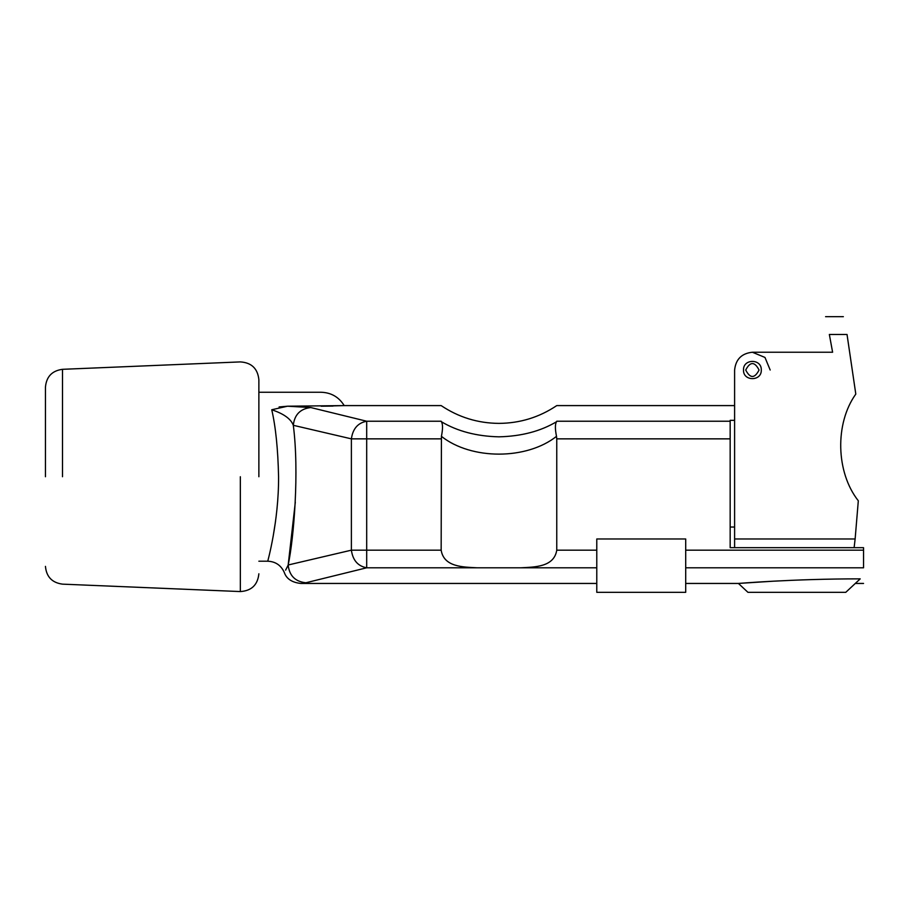 <?xml version="1.0" encoding="UTF-8"?>
<svg xmlns="http://www.w3.org/2000/svg" width="909" height="909" viewBox="0 0 909 909"><rect width="100%" height="100%" fill="white"/><g stroke="black" fill="none" stroke-linecap="round" stroke-linejoin="round"><path stroke-width="1.36" d="M556.763 438.854L556.763 550.172C554.047 567.171 534.765 567.011 520.914 567.795L477.009 567.795C463.192 567.011 443.887 567.193 441.16 550.172L441.422 436.354C442.888 428.991 442.888 424.128 441.422 421.753C457.443 431.275 476.611 436.309 498.961 436.831C521.391 436.286 540.571 431.252 556.501 421.753C555.035 424.094 555.035 428.968 556.501 436.354L556.763 438.854L730.166 438.854L730.166 547.684L863.55 547.684L863.55 567.795C863.55 588.646 863.55 588.646 863.55 567.795L685.704 567.795M333.058 406.073L321.116 406.209C321.116 387.836 321.116 387.836 321.116 406.209L344.216 405.596L287.528 406.209L310.798 407.55L366.691 421.231L441.16 421.231C441.16 400.392 441.16 400.392 441.16 421.231L441.422 421.753M302.686 406.709L287.528 406.209L279.097 406.959M556.501 436.354C526.629 459.999 471.396 460.102 441.422 436.354M441.16 438.854L351.385 438.854C352.806 428.741 357.907 422.867 366.691 421.231L366.691 550.172L351.385 550.172L351.385 438.854L293.312 425.31C299.3 471.555 293.925 538.037 288.176 564.989L351.385 550.172C352.806 560.285 357.907 566.159 366.691 567.795L305.867 582.771C299.629 583.658 299.629 583.658 305.867 582.771C295.22 581.612 289.323 575.692 288.176 564.989C283.188 574.658 283.188 574.658 288.176 564.989L295.311 502.211M773.298 581.192L738.415 583.442C736.688 583.589 793.159 578.794 860.209 578.863L859.937 578.863M860.209 578.863C853.665 584.964 853.665 584.964 860.209 578.863L845.768 592.327L747.948 592.327L738.415 583.442L685.704 583.442M863.55 583.442L855.301 583.442L845.768 592.327M734.608 420.333L730.166 420.333L730.166 438.854M730.166 421.231L556.763 421.231C556.763 400.392 556.763 400.392 556.763 421.231L556.501 421.753C540.56 431.252 521.38 436.286 498.961 436.831M685.704 538.98L685.704 592.327L596.781 592.327L596.781 538.98L685.704 538.98M278.574 476.736C278.836 522.084 267.439 562.137 267.757 561.205C267.439 562.148 278.836 522.05 278.574 476.736C277.972 449.194 275.7 426.866 271.746 409.754L287.528 406.209M310.798 407.55C300.322 408.743 294.482 414.674 293.312 425.31C290.96 418.935 283.767 413.754 271.746 409.754L271.78 409.925M275.552 521.198L273.12 536.56M258.872 476.736L258.872 379.667L258.872 476.736M45.45 476.736L45.45 387.086L45.45 476.736M288.062 565.296L285.619 570.136M734.608 531.254L734.608 527.038L730.166 527.038M770.184 370.02L764.969 357.442L752.391 352.238C741.664 353.374 735.745 359.294 734.608 370.02L734.608 410.675M761.288 370.02C761.776 358.555 743.017 358.555 743.505 370.02C743.017 381.485 761.776 381.485 761.288 370.02C761.776 358.555 743.017 358.555 743.505 370.02C743.017 381.485 761.776 381.485 761.288 370.02C761.776 358.555 743.017 358.555 743.505 370.02C743.017 381.485 761.776 381.485 761.288 370.02C761.776 358.555 743.017 358.555 743.505 370.02C743.017 381.485 761.776 381.485 761.288 370.02C761.776 358.555 743.017 358.555 743.505 370.02C743.017 358.555 761.776 358.555 761.288 370.02C761.776 381.485 743.017 381.485 743.505 370.02C743.017 381.485 761.776 381.485 761.288 370.02C761.776 381.485 743.017 381.485 743.505 370.02C743.017 381.485 761.776 381.485 761.288 370.02C761.776 358.555 743.017 358.555 743.505 370.02M854.119 547.684L855.13 538.98L734.608 538.98L734.608 406.698M832.61 352.238L752.391 352.238L832.61 352.238L829.349 334.455C824.372 310.719 824.372 310.719 829.349 334.455L847.029 334.455C842.189 310.719 842.189 310.719 847.029 334.455L855.801 394.086C834.735 423.537 835.882 472.35 858.312 500.791L855.13 538.98M734.608 370.02C735.745 359.294 741.664 353.374 752.391 352.238M734.608 547.684L734.608 538.98M745.721 370.02C750.175 378.621 754.618 378.621 759.06 370.02C754.618 361.418 750.175 361.418 745.721 370.02M441.16 550.172L366.691 550.172L366.691 567.795L477.009 567.795M520.914 567.795L596.781 567.795M556.763 550.172L596.781 550.172M685.704 550.172L863.55 550.172M240.34 476.736L240.34 591.566L240.34 476.736M62.494 476.736L62.494 369.315L62.494 476.736M734.608 405.596L556.763 405.596C539.276 417.311 520.005 423.242 498.961 423.378C477.918 423.242 458.647 417.311 441.16 405.596L344.216 405.596C338.887 397.04 331.183 392.586 321.116 392.256L258.872 392.256M258.872 561.205L267.757 561.205C275.472 561.546 280.972 565.25 284.244 572.329C286.38 578.749 291.88 582.453 300.731 583.442L596.781 583.442M45.45 566.375C46.416 576.829 52.097 582.749 62.494 584.146L240.34 591.566C251.509 590.839 257.69 584.919 258.872 573.795M258.872 379.667C257.69 368.543 251.509 362.623 240.34 361.907L62.494 369.315C52.097 370.713 46.416 376.633 45.45 387.086M843.359 316.673L825.577 316.673"/></g></svg>
